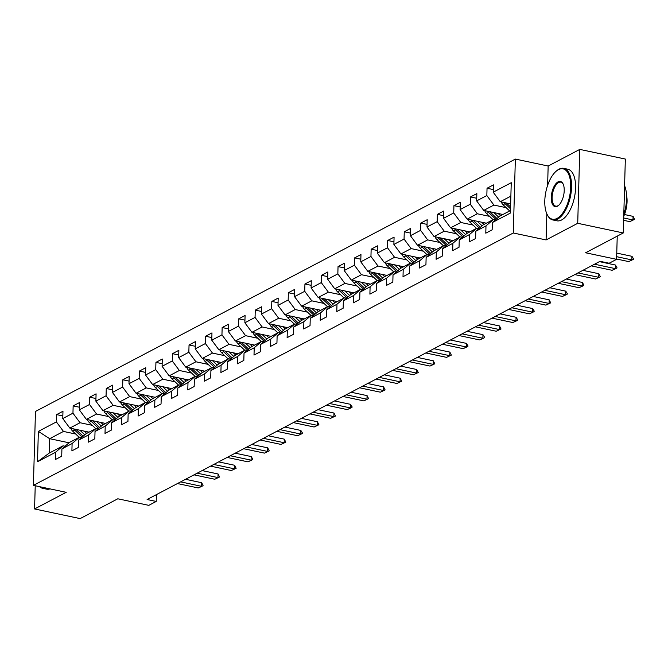 <?xml version="1.0" encoding="UTF-8"?>
<svg xmlns="http://www.w3.org/2000/svg" width="668" height="668" viewBox="0 0 668 668"><rect width="100%" height="100%" fill="white"/><g stroke="black" fill="none" stroke-linecap="round" stroke-linejoin="round"><path stroke-width="1" d="M515.354 159.084L35.462 411.455L33.4 485.36L513.291 232.99L515.354 159.084L548.161 166.031L547.618 185.378M546.825 213.768L546.09 239.937L577.72 223.304L579.782 149.398L548.161 166.031M579.782 149.398L625.34 159.051L623.277 232.957L585.602 252.771L616.589 259.334L617.232 236.138M35.229 485.753L34.577 508.949L80.143 518.602L117.81 498.787L148.797 505.35L156.22 501.443L156.412 494.621M577.72 223.304L623.277 232.957M69.046 442.792L49.666 438.692L49.265 453.071L63.068 445.815L55.553 452.261L55.344 459.551L61.715 456.202L61.915 448.913L72.102 443.552L71.902 450.85L78.273 447.502L78.473 440.204L88.66 434.851L88.46 442.141L94.823 438.792L95.031 431.503L105.218 426.142L105.01 433.432L111.381 430.083L111.581 422.794L121.768 417.433L121.568 424.723L127.939 421.374L128.139 414.085L138.326 408.732L138.126 416.022L144.488 412.674L144.697 405.384L154.884 400.023L154.675 407.313L161.046 403.965L161.247 396.675L171.434 391.314L171.233 398.604L177.604 395.256L177.805 387.966L187.992 382.614L187.791 389.903L194.154 386.555L194.363 379.265L204.55 373.905L204.341 381.194L210.712 377.846L210.913 370.556L221.1 365.196L220.899 372.485L227.27 369.137L227.471 361.847L237.658 356.487L237.457 363.784L243.82 360.436L244.029 353.138L254.216 347.786L254.007 355.075L260.378 351.727L260.578 344.438L270.765 339.077L270.565 346.366L276.936 343.018L277.136 335.728L287.324 330.368L287.123 337.666L293.486 334.317L293.695 327.019L303.882 321.667L303.673 328.957L310.044 325.608L310.244 318.319L320.431 312.958L320.231 320.248L326.602 316.899L326.802 309.61L336.989 304.249L336.789 311.538L343.152 308.19L343.36 300.901L353.547 295.548L353.339 302.838L359.71 299.489L359.91 292.2L370.097 286.839L369.897 294.129L376.268 290.78L376.468 283.491L386.655 278.13L386.455 285.42L392.817 282.071L393.026 274.782L403.213 269.429L403.004 276.719L409.375 273.371L409.576 266.081L419.763 260.72L419.562 268.01L425.933 264.662L426.134 257.372L436.321 252.011L436.12 259.301L442.483 255.953L442.692 248.663L452.879 243.302L452.67 250.6L459.041 247.252L459.242 239.954L469.429 234.602L469.228 241.891L475.599 238.543L475.8 231.253L485.987 225.893L485.786 233.182L492.149 229.834L492.358 222.544L510.394 213.059L511.245 182.698L493.201 192.184L493.41 184.894L487.039 188.242L493.276 189.562M55.553 452.261L37.508 461.747L38.36 431.386L56.396 421.9L56.605 414.611L62.842 415.93M487.039 188.242L486.838 195.532L476.643 200.893L476.852 193.595L470.481 196.951L470.28 204.241L460.093 209.593L460.294 202.304L453.931 205.652L453.722 212.942L443.535 218.302L443.744 211.013L437.373 214.361L437.173 221.651L426.986 227.011L427.186 219.722L420.815 223.07L420.615 230.36L410.428 235.712L410.628 228.423L404.265 231.771L404.056 239.06L393.869 244.421L394.078 237.132L387.707 240.48L387.507 247.77L377.32 253.13L377.52 245.841L371.149 249.189L370.949 256.479L360.762 261.831L360.962 254.541L354.599 257.89L354.391 265.179L344.204 270.54L344.412 263.25L338.041 266.599L337.841 273.888L327.654 279.249L327.854 271.959L321.483 275.308L321.283 282.597L311.096 287.958L311.296 280.66L304.934 284.009L304.725 291.306L294.538 296.659L294.747 289.369L288.376 292.718L288.175 300.007L277.988 305.368L278.189 298.078L271.818 301.427L271.617 308.716L261.43 314.077L261.631 306.779L255.268 310.127L255.059 317.425L244.872 322.778L245.081 315.488L238.71 318.836L238.509 326.126L228.322 331.487L228.523 324.197L222.152 327.545L221.951 334.835L211.764 340.196L211.965 332.906L205.602 336.254L205.393 343.544L195.206 348.896L195.415 341.607L189.044 344.955L188.844 352.245L178.657 357.605L178.857 350.316L172.486 353.664L172.286 360.954L162.099 366.314L162.299 359.025L155.936 362.373L155.727 369.663L145.541 375.015L145.749 367.726L139.378 371.074L139.178 378.364L128.991 383.724L129.191 376.435L122.82 379.783L122.62 387.073L112.433 392.433L112.633 385.144L106.27 388.492L106.062 395.782L95.875 401.142L96.083 393.844L89.712 397.193L89.512 404.491L79.325 409.843L79.525 402.553L73.154 405.902L72.954 413.191L62.767 418.552L62.967 411.263L56.605 414.611M616.589 259.334L609.158 263.242L600.048 261.313L147.11 499.514L156.22 501.443M61.915 448.913L69.43 442.466L79.617 437.106L81.596 437.532M89.036 432.154L69.831 428.088L80.018 422.727L92.276 425.324M79.617 437.106L72.102 443.552M62.767 418.552L69.831 428.088M72.954 413.191L80.018 422.727M78.473 440.204L85.988 433.757L96.175 428.405L98.154 428.823M105.594 423.445L86.389 419.379L96.576 414.018L108.826 416.615M96.175 428.405L88.66 434.851M79.325 409.843L86.389 419.379M89.512 404.491L96.576 414.018M95.031 431.503L102.538 425.057L112.733 419.696L114.704 420.114M122.152 414.744L102.947 410.67L113.134 405.317L125.384 407.914M112.733 419.696L105.218 426.142M95.875 401.142L102.947 410.67M106.062 395.782L113.134 405.317M111.581 422.794L119.096 416.348L129.283 410.987L131.262 411.413M138.702 406.035L119.497 401.969L129.684 396.608L141.942 399.205M129.283 410.987L121.768 417.433M112.433 392.433L119.497 401.969M122.62 387.073L129.684 396.608M128.139 414.085L135.654 407.639L145.841 402.286L147.82 402.704M155.26 397.326L136.055 393.26L146.242 387.899L158.491 390.496M145.841 402.286L138.326 408.732M128.991 383.724L136.055 393.26M139.178 378.364L146.242 387.899M144.697 405.384L152.204 398.938L162.399 393.577L164.37 393.995M171.818 388.626L152.613 384.551L162.8 379.199L175.049 381.795M162.399 393.577L154.884 400.023M145.541 375.015L152.613 384.551M155.727 369.663L162.8 379.199M161.247 396.675L168.762 390.229L178.949 384.868L180.928 385.286M188.368 379.917L169.163 375.85L179.35 370.489L191.607 373.086M178.949 384.868L171.434 391.314M162.099 366.314L169.163 375.85M172.286 360.954L179.35 370.489M177.805 387.966L185.32 381.52L195.507 376.167L197.486 376.585M204.926 371.208L185.721 367.141L195.908 361.78L208.157 364.377M195.507 376.167L187.992 382.614M178.657 357.605L185.721 367.141M188.844 352.245L195.908 361.78M194.363 379.265L201.87 372.819L212.065 367.458L214.036 367.876M221.484 362.507L202.279 358.432L212.466 353.08L224.715 355.668M212.065 367.458L204.55 373.905M195.206 348.896L202.279 358.432M205.393 343.544L212.466 353.08M210.913 370.556L218.428 364.11L228.615 358.749L230.594 359.167M238.033 353.798L218.828 349.731L229.015 344.371L241.273 346.968M228.615 358.749L221.1 365.196M211.764 340.196L218.828 349.731M221.951 334.835L229.015 344.371M227.471 361.847L234.986 355.401L245.173 350.049L247.152 350.466M254.591 345.089L235.386 341.022L245.573 335.662L257.823 338.259M245.173 350.049L237.658 356.487M228.322 331.487L235.386 341.022M238.509 326.126L245.573 335.662M244.029 353.138L251.535 346.7L261.731 341.34L263.701 341.757M271.15 336.388L251.945 332.313L262.132 326.961L274.381 329.549M261.731 341.34L254.216 347.786M244.872 322.778L251.945 332.313M255.059 317.425L262.132 326.961M260.578 344.438L268.093 337.991L278.28 332.631L280.259 333.048M287.699 327.679L268.494 323.604L278.681 318.252L290.939 320.849M278.28 332.631L270.765 339.077M261.43 314.077L268.494 323.604M271.617 308.716L278.681 318.252M277.136 335.728L284.651 329.282L294.839 323.93L296.809 324.347M304.257 318.97L285.052 314.904L295.239 309.543L307.489 312.14M294.839 323.93L287.324 330.368M277.988 305.368L285.052 314.904M288.175 300.007L295.239 309.543M293.695 327.019L301.201 320.573L311.388 315.221L313.367 315.638M320.815 310.261L301.61 306.195L311.797 300.834L324.047 303.431M311.388 315.221L303.882 321.667M294.538 296.659L301.61 306.195M304.725 291.306L311.797 300.834M310.244 318.319L317.759 311.873L327.946 306.512L329.925 306.929M337.365 301.56L318.16 297.485L328.347 292.133L340.605 294.73M327.946 306.512L320.431 312.958M311.096 287.958L318.16 297.485M321.283 282.597L328.347 292.133M326.802 309.61L334.317 303.163L344.504 297.803L346.475 298.229M353.923 292.851L334.718 288.785L344.905 283.424L357.155 286.021M344.504 297.803L336.989 304.249M327.654 279.249L334.718 288.785M337.841 273.888L344.905 283.424M343.36 300.901L350.867 294.454L361.054 289.102L363.033 289.52M370.481 284.142L351.268 280.076L361.463 274.715L373.713 277.312M361.054 289.102L353.547 295.548M344.204 270.54L351.268 280.076M354.391 265.179L361.463 274.715M359.91 292.2L367.425 285.754L377.612 280.393L379.591 280.81M387.031 275.441L367.826 271.367L378.013 266.014L390.262 268.611M377.612 280.393L370.097 286.839M360.762 261.831L367.826 271.367M370.949 256.479L378.013 266.014M376.468 283.491L383.983 277.045L394.17 271.684L396.141 272.11M403.589 266.732L384.384 262.666L394.571 257.305L406.82 259.902M394.17 271.684L386.655 278.13M377.32 253.13L384.384 262.666M387.507 247.77L394.571 257.305M393.026 274.782L400.533 268.336L410.72 262.983L412.699 263.401M420.147 258.023L400.934 253.957L411.129 248.596L423.378 251.193M410.72 262.983L403.213 269.429M393.869 244.421L400.934 253.957M404.056 239.06L411.129 248.596M409.576 266.081L417.091 259.635L427.278 254.274L429.257 254.692M436.697 249.323L417.492 245.248L427.679 239.895L439.928 242.484M427.278 254.274L419.763 260.72M410.428 235.712L417.492 245.248M420.615 230.36L427.679 239.895M426.134 257.372L433.649 250.926L443.836 245.565L445.806 245.983M453.255 240.614L434.05 236.547L444.237 231.186L456.486 233.783M443.836 245.565L436.321 252.011M426.986 227.011L434.05 236.547M437.173 221.651L444.237 231.186M442.692 248.663L450.199 242.217L460.386 236.864L462.365 237.282M469.813 231.905L450.599 227.838L460.795 222.477L473.044 225.074M460.386 236.864L452.879 243.302M443.535 218.302L450.599 227.838M453.722 212.942L460.795 222.477M459.242 239.954L466.757 233.516L476.944 228.155L478.923 228.573M486.362 223.204L467.157 219.129L477.344 213.777L489.594 216.365M476.944 228.155L469.429 234.602M460.093 209.593L467.157 219.129M470.28 204.241L477.344 213.777M475.8 231.253L483.315 224.807L493.502 219.446L495.472 219.864M502.92 214.495L483.715 210.42L493.902 205.068L506.152 207.664M493.502 219.446L485.987 225.893M476.643 200.893L483.715 210.42M486.838 195.532L493.902 205.068M492.358 222.544L499.864 216.098L510.469 210.529M510.653 203.915L500.265 201.719L510.87 196.142M493.201 192.184L500.265 201.719M546.09 239.937L513.291 232.99M34.577 508.949L66.207 492.316L33.4 485.36M63.068 445.815L65.038 446.232M75.718 434.033L63.468 431.436L49.666 438.692L38.36 431.386M49.265 453.071L37.508 461.747M56.396 421.9L63.468 431.436M470.481 196.951L476.718 198.271M453.931 205.652L460.168 206.971M437.373 214.361L443.61 215.68M420.815 223.07L427.052 224.39M404.265 231.771L410.503 233.099M387.707 240.48L393.945 241.799M371.149 249.189L377.387 250.508M354.599 257.89L360.837 259.217M338.041 266.599L344.279 267.918M321.483 275.308L327.721 276.627M304.934 284.009L311.171 285.336M288.376 292.718L294.613 294.037M271.818 301.427L278.055 302.746M255.268 310.127L261.505 311.455M238.71 318.836L244.947 320.156M222.152 327.545L228.389 328.865M205.602 336.254L211.839 337.574M189.044 344.955L195.281 346.283M172.486 353.664L178.723 354.984M155.936 362.373L162.174 363.693M139.378 371.074L145.616 372.402M122.82 379.783L129.058 381.102M106.27 388.492L112.508 389.811M89.712 397.193L95.95 398.52M73.154 405.902L79.392 407.221M616.656 256.687L631.853 259.91L631.953 256.312L633.481 258.733L633.464 259.334L628.671 261.58L616.597 259.025M616.756 253.097L631.953 256.312M628.671 261.58L633.464 259.334M501.326 201.945A5.595 4.601 62.3 0 0 503.079 204.742L509.626 210.963M504.14 202.538A5.595 4.601 62.3 0 0 505.1 203.682L510.511 208.825M510.561 206.996L506.369 203.014M623.628 220.331L629.782 221.634L632.972 219.956L623.695 217.993M633.072 216.365L634.583 219.38L632.972 219.956L633.072 216.365L624.463 214.537M634.583 219.38L629.782 221.634M557.062 218.411A25.735 12.082 -78 0 0 570.689 187.232A25.735 12.082 -78 0 0 558.423 169.672A25.735 12.082 -78 0 0 555.985 171.384A25.735 12.082 -78 0 0 546.942 214.036A25.735 12.082 -78 0 0 557.062 218.411M556.235 171.167A26.369 12.375 102 0 1 556.486 170.941A26.369 12.375 102 0 1 558.991 169.188A26.369 12.375 102 0 1 563.759 168.361A26.369 12.375 102 0 1 571.198 191.908A26.369 12.375 102 0 1 557.596 219.121A26.369 12.375 102 0 1 552.828 219.956A26.369 12.375 102 0 1 547.226 214.645A26.369 12.375 102 0 1 547.084 214.336M557.404 206.22A12.867 6.037 102 0 1 551.267 197.444A12.867 6.037 102 0 1 558.081 181.855A12.867 6.037 102 0 1 563.141 184.042A12.867 6.037 102 0 1 558.623 205.368A12.867 6.037 102 0 1 557.404 206.22M563.283 184.36A12.233 5.745 -78 0 0 560.828 182.189A12.233 5.745 -78 0 0 558.615 182.573A12.233 5.745 -78 0 0 552.302 195.198A12.233 5.745 -78 0 0 555.751 206.128A12.233 5.745 -78 0 0 557.964 205.744A12.233 5.745 -78 0 0 558.882 205.134M624.597 185.779A26.369 12.375 102 0 1 623.795 214.42M626.551 195.265A18.988 8.909 102 0 1 623.745 216.257M563.759 168.361L567.767 169.204A26.369 12.375 102 0 1 575.206 192.76A26.369 12.375 102 0 1 561.604 219.972A26.369 12.375 102 0 1 556.836 220.799L552.828 219.956M50.025 488.884A26.369 12.375 102 0 1 46.593 489.143L42.585 488.291A26.369 12.375 102 0 1 39.546 486.663M46.017 488.041A26.369 12.375 102 0 1 42.585 488.291M40.364 486.838A25.735 12.082 -78 0 0 44.113 487.632M594.528 264.211L615.295 268.611L615.395 265.021L616.931 267.434L616.915 268.035L615.32 268.878L612.113 270.289L591.347 265.889M599.43 261.639L615.395 265.021M612.113 270.289L616.915 268.035M577.979 272.92L598.745 277.32L598.845 273.73L600.357 276.744L595.555 278.999L574.789 274.598M582.88 270.34L598.845 273.73M595.555 278.999L600.357 276.744M484.776 210.645A5.595 4.601 62.3 0 0 486.521 213.451L493.076 219.672M493.844 212.574L498.654 217.142M498.161 213.484L500.491 215.697A13.393 11.022 62.3 0 0 500.541 215.747M487.582 211.247A5.595 4.601 62.3 0 0 488.542 212.391L495.84 219.321A16.141 13.277 62.3 0 0 495.965 219.446M497.009 218.553L489.811 211.723A5.595 4.601 -117.7 0 1 489.811 211.714L489.811 211.723M468.218 219.354A5.595 4.601 62.3 0 0 469.971 222.152L476.518 228.381M477.286 221.275L482.096 225.851M481.603 222.194L483.933 224.398A13.393 11.022 62.3 0 0 483.983 224.448M471.032 219.947A5.595 4.601 62.3 0 0 471.984 221.091L479.282 228.03A16.141 13.277 62.3 0 0 479.415 228.147M480.451 227.262L473.261 220.423A5.595 4.601 -117.7 0 1 473.253 220.423M561.421 281.629L582.187 286.029L582.287 282.43L583.815 284.852L583.799 285.453L582.212 286.288L579.006 287.699L558.239 283.299M566.322 279.049L582.287 282.43M579.006 287.699L583.799 285.453M544.863 290.338L565.629 294.73L565.729 291.139L567.266 293.561L567.249 294.154L565.654 294.997L562.448 296.408L541.681 292.008M549.764 287.758L565.729 291.139M562.448 296.408L567.249 294.154M528.313 299.039L549.079 303.439L549.179 299.849L550.691 302.863L545.89 305.117L525.123 300.717M533.214 296.458L549.179 299.849M545.89 305.117L550.691 302.863M451.66 228.064A5.595 4.601 62.3 0 0 453.413 230.861L459.968 237.082M460.736 229.984L465.546 234.551M465.053 230.903L467.375 233.107A13.393 11.022 62.3 0 0 467.433 233.157M454.474 228.656A5.595 4.601 62.3 0 0 455.434 229.8L462.724 236.731A16.141 13.277 62.3 0 0 462.857 236.856M463.901 235.963L456.703 229.132M435.11 236.764A5.595 4.601 62.3 0 0 436.855 239.57L443.41 245.791M444.178 238.693L448.988 243.261M448.495 239.603L450.825 241.816A13.393 11.022 62.3 0 0 450.875 241.866M437.916 237.365A5.595 4.601 62.3 0 0 438.876 238.509L446.174 245.44A16.141 13.277 62.3 0 0 446.299 245.565M447.343 244.672L440.145 237.841A5.595 4.601 -117.7 0 1 440.145 237.833L440.154 237.833M418.552 245.473A5.595 4.601 62.3 0 0 420.306 248.271L426.852 254.5M427.62 247.394L432.43 251.97M431.937 248.312L434.267 250.517A13.393 11.022 62.3 0 0 434.317 250.575M421.366 246.066A5.595 4.601 62.3 0 0 422.318 247.21L429.616 254.149A16.141 13.277 62.3 0 0 429.749 254.266M430.785 253.381L423.596 246.542A5.595 4.601 -117.7 0 1 423.587 246.542L423.596 246.542M401.994 254.182A5.595 4.601 62.3 0 0 403.748 256.98L410.302 263.2M411.07 256.103L415.88 260.67M415.387 257.021L417.709 259.226A13.393 11.022 62.3 0 0 417.767 259.276M404.808 254.775A5.595 4.601 62.3 0 0 405.768 255.919L413.058 262.85A16.141 13.277 62.3 0 0 413.191 262.975M414.235 262.081L407.037 255.251M385.444 262.891A5.595 4.601 62.3 0 0 387.189 265.689L393.744 271.909M394.512 264.812L399.322 269.379M398.829 265.722L401.159 267.935A13.393 11.022 62.3 0 0 401.209 267.985M388.25 263.484A5.595 4.601 62.3 0 0 389.21 264.628L396.508 271.559A16.141 13.277 62.3 0 0 396.633 271.684M397.677 270.791L390.479 263.96A5.595 4.601 -117.7 0 1 390.479 263.952L390.479 263.96M368.886 271.592A5.595 4.601 62.3 0 0 370.64 274.398L377.186 280.618M377.954 273.513L382.764 278.088M382.28 274.431L384.601 276.644A13.393 11.022 62.3 0 0 384.651 276.694M371.7 272.193A5.595 4.601 62.3 0 0 372.652 273.337L379.95 280.268A16.141 13.277 62.3 0 0 380.084 280.393M381.119 279.5L373.93 272.661A5.595 4.601 -117.7 0 1 373.921 272.661L373.93 272.661M352.328 280.301A5.595 4.601 62.3 0 0 354.082 283.098L360.636 289.327M361.405 282.222L366.214 286.789M365.722 283.14L368.043 285.345A13.393 11.022 62.3 0 0 368.101 285.395M355.142 280.894A5.595 4.601 62.3 0 0 356.102 282.038L363.392 288.968A16.141 13.277 62.3 0 0 363.526 289.094M364.569 288.209L357.372 281.37M335.779 289.01A5.595 4.601 62.3 0 0 337.524 291.807L344.078 298.028M344.847 290.931L349.656 295.498M349.164 291.841L351.493 294.054A13.393 11.022 62.3 0 0 351.543 294.104M338.584 289.603A5.595 4.601 62.3 0 0 339.544 290.747L346.842 297.678A16.141 13.277 62.3 0 0 346.968 297.803M348.011 296.909L340.814 290.079A5.595 4.601 -117.7 0 1 340.814 290.071L340.814 290.079M319.221 297.711A5.595 4.601 62.3 0 0 320.974 300.516L327.52 306.737M328.289 299.631L333.098 304.207M332.614 300.55L334.935 302.763A13.393 11.022 62.3 0 0 334.985 302.813M322.034 298.312A5.595 4.601 62.3 0 0 322.986 299.456L330.284 306.387A16.141 13.277 62.3 0 0 330.418 306.512M331.453 305.618L324.264 298.78A5.595 4.601 -117.7 0 1 324.256 298.78L324.264 298.78M302.662 306.42A5.595 4.601 62.3 0 0 304.416 309.217L310.971 315.446M311.739 308.34L316.548 312.908M316.056 309.259L318.377 311.463A13.393 11.022 62.3 0 0 318.436 311.513M305.476 307.013A5.595 4.601 62.3 0 0 306.437 308.157L313.726 315.096A16.141 13.277 62.3 0 0 313.86 315.212M314.904 314.327L307.706 307.489M286.113 315.129A5.595 4.601 62.3 0 0 287.858 317.926L294.413 324.147M295.181 317.049L299.99 321.617M299.498 317.96L301.827 320.172A13.393 11.022 62.3 0 0 301.878 320.222M288.918 315.722A5.595 4.601 62.3 0 0 289.879 316.866L297.176 323.796A16.141 13.277 62.3 0 0 297.31 323.922M298.346 323.028L291.148 316.198M269.555 323.83A5.595 4.601 62.3 0 0 271.308 326.635L277.855 332.856M278.623 325.759L283.432 330.326M282.948 326.669L285.269 328.881A13.393 11.022 62.3 0 0 285.32 328.932M272.369 324.431A5.595 4.601 62.3 0 0 273.321 325.575L280.618 332.505A16.141 13.277 62.3 0 0 280.752 332.631M281.787 331.737L274.598 324.907A5.595 4.601 -117.7 0 1 274.59 324.899L274.598 324.907M252.997 332.539A5.595 4.601 62.3 0 0 254.75 335.336L261.305 341.565M262.073 334.459L266.883 339.035M266.39 335.378L268.711 337.582A13.393 11.022 62.3 0 0 268.77 337.632M255.811 333.132A5.595 4.601 62.3 0 0 256.771 334.276L264.06 341.214A16.141 13.277 62.3 0 0 264.194 341.331M265.238 340.446L258.04 333.608M236.447 341.248A5.595 4.601 62.3 0 0 238.192 344.045L244.747 350.266M245.515 343.168L250.325 347.736M249.832 344.078L252.162 346.291A13.393 11.022 62.3 0 0 252.212 346.341M239.253 341.841A5.595 4.601 62.3 0 0 240.213 342.985L247.511 349.915A16.141 13.277 62.3 0 0 247.644 350.04M248.68 349.147L241.482 342.317M219.889 349.949A5.595 4.601 62.3 0 0 221.642 352.754L228.189 358.975M228.957 351.877L233.767 356.445M233.282 352.787L235.604 355A13.393 11.022 62.3 0 0 235.654 355.05M222.703 350.55A5.595 4.601 62.3 0 0 223.655 351.694L230.953 358.624A16.141 13.277 62.3 0 0 231.086 358.749M232.122 357.856L224.932 351.026A5.595 4.601 -117.7 0 1 224.924 351.017M203.331 358.658A5.595 4.601 62.3 0 0 205.084 361.455L211.639 367.684M212.407 360.578L217.217 365.154M216.724 361.497L219.046 363.701A13.393 11.022 62.3 0 0 219.104 363.751M206.145 359.25A5.595 4.601 62.3 0 0 207.105 360.394L214.395 367.333A16.141 13.277 62.3 0 0 214.528 367.45M215.572 366.565L208.374 359.726M186.781 367.367A5.595 4.601 62.3 0 0 188.526 370.164L195.081 376.385M195.849 369.287L200.659 373.855M200.166 370.206L202.496 372.41A13.393 11.022 62.3 0 0 202.546 372.46M189.587 367.959A5.595 4.601 62.3 0 0 190.547 369.103L197.845 376.034A16.141 13.277 62.3 0 0 197.978 376.159M199.014 375.266L191.825 368.435M170.223 376.076A5.595 4.601 62.3 0 0 171.977 378.873L178.523 385.094M179.291 377.996L184.101 382.564M183.617 378.906L185.938 381.119A13.393 11.022 62.3 0 0 185.988 381.169M173.037 376.668A5.595 4.601 62.3 0 0 173.989 377.812L181.287 384.743A16.141 13.277 62.3 0 0 181.42 384.868M182.456 383.975L175.267 377.144A5.595 4.601 -117.7 0 1 175.258 377.136L175.267 377.144M153.665 384.776A5.595 4.601 62.3 0 0 155.419 387.582L161.973 393.803M162.742 386.697L167.551 391.273M167.058 387.615L169.38 389.828A13.393 11.022 62.3 0 0 169.438 389.878M156.479 385.378A5.595 4.601 62.3 0 0 157.439 386.521L164.729 393.452A16.141 13.277 62.3 0 0 164.862 393.577M165.906 392.684L158.708 385.845M511.755 307.748L532.521 312.148L532.621 308.549L534.149 310.971L534.133 311.572L532.546 312.407L529.34 313.818L508.573 309.418M516.656 305.167L532.621 308.549M529.34 313.818L534.133 311.572M495.197 316.457L515.963 320.857L516.063 317.258L517.6 319.68L517.583 320.273L515.988 321.116L512.782 322.527L492.015 318.127M500.098 313.876L516.063 317.258M512.782 322.527L517.583 320.273M478.647 325.157L499.413 329.558L499.514 325.967L501.025 328.982L496.224 331.236L475.457 326.836M483.548 322.586L499.514 325.967M496.224 331.236L501.025 328.982M462.089 333.866L482.855 338.267L482.956 334.668L484.484 337.089L484.467 337.691L482.88 338.526L479.674 339.937L458.908 335.536M466.99 331.286L482.956 334.668M479.674 339.937L484.467 337.691M445.531 342.575L466.297 346.976L466.398 343.377L467.934 345.799L467.917 346.391L466.322 347.235L463.116 348.646L442.35 344.245M450.432 339.995L466.398 343.377M463.116 348.646L467.917 346.391M428.981 351.276L449.748 355.677L449.848 352.086L451.359 355.1L446.558 357.355L425.792 352.954M433.883 348.704L449.848 352.086M446.558 357.355L451.359 355.1M412.423 359.985L433.19 364.386L433.29 360.787L434.801 363.809L430.008 366.064L409.242 361.664M417.325 357.405L433.29 360.787M430.008 366.064L434.801 363.809M395.865 368.694L416.632 373.095L416.732 369.496L418.251 372.519L413.45 374.765L392.684 370.364M400.767 366.114L416.732 369.496M413.45 374.765L418.251 372.519M379.315 377.395L400.082 381.795L400.182 378.205L401.693 381.219L396.892 383.474L376.126 379.073M384.217 374.823L400.182 378.205M396.892 383.474L401.693 381.219M362.757 386.104L383.524 390.504L383.624 386.906L385.135 389.928L380.342 392.183L359.576 387.782M367.659 383.524L383.624 386.906M380.342 392.183L385.135 389.928M346.199 394.813L366.966 399.214L367.066 395.615L368.586 398.637L363.784 400.884L343.018 396.483M351.101 392.233L367.066 395.615M363.784 400.884L368.586 398.637M329.65 403.514L350.416 407.914L350.516 404.324L352.044 406.745L352.028 407.338L350.433 408.181L347.226 409.593L326.46 405.192M334.551 400.942L350.516 404.324M347.226 409.593L352.028 407.338M313.092 412.223L333.858 416.623L333.958 413.033L335.47 416.047L330.677 418.302L309.91 413.901M317.993 409.643L333.958 413.033M330.677 418.302L335.47 416.047M296.534 420.932L317.3 425.332L317.4 421.733L318.92 424.756L314.119 427.002L293.352 422.602M301.435 418.352L317.4 421.733M314.119 427.002L318.92 424.756M279.984 429.641L300.75 434.041L300.851 430.442L302.379 432.864L302.362 433.457L300.767 434.3L297.561 435.711L276.794 431.311M284.885 427.061L300.851 430.442M297.561 435.711L302.362 433.457M263.426 438.342L284.192 442.742L284.292 439.152L285.804 442.166L281.011 444.42L260.244 440.02M268.327 435.77L284.292 439.152M281.011 444.42L285.804 442.166M246.868 447.051L267.634 451.451L267.734 447.852L269.254 450.875L264.453 453.121L243.686 448.721M251.769 444.47L267.734 447.852M264.453 453.121L269.254 450.875M230.318 455.76L251.084 460.16L251.185 456.561L252.713 458.983L252.696 459.576L251.11 460.419L247.895 461.83L227.128 457.43M235.219 453.18L251.185 456.561M247.895 461.83L252.696 459.576M213.76 464.46L234.526 468.861L234.627 465.27L236.138 468.285L231.345 470.539L210.579 466.139M218.661 461.889L234.627 465.27M231.345 470.539L236.138 468.285M197.202 473.169L217.968 477.57L218.069 473.971L219.588 476.994L214.787 479.248L194.021 474.848M202.103 470.589L218.069 473.971M214.787 479.248L219.588 476.994M137.115 393.485A5.595 4.601 62.3 0 0 138.861 396.283L145.415 402.512M146.183 395.406L150.993 399.973M150.5 396.324L152.83 398.529A13.393 11.022 62.3 0 0 152.88 398.579M139.921 394.078A5.595 4.601 62.3 0 0 140.881 395.222L148.179 402.153A16.141 13.277 62.3 0 0 148.313 402.278M149.348 401.384L142.15 394.554M120.557 402.194A5.595 4.601 62.3 0 0 122.311 404.992L128.857 411.212M129.625 404.115L134.435 408.682M133.951 405.025L136.272 407.238A13.393 11.022 62.3 0 0 136.322 407.288M123.371 402.787A5.595 4.601 62.3 0 0 124.323 403.931L131.621 410.862A16.141 13.277 62.3 0 0 131.755 410.987M132.79 410.094L125.601 403.263A5.595 4.601 -117.7 0 1 125.601 403.255L125.601 403.263M104.008 410.895A5.595 4.601 62.3 0 0 105.753 413.701L112.307 419.921M113.076 412.816L117.885 417.391M117.393 413.734L119.714 415.947A13.393 11.022 62.3 0 0 119.772 415.997M106.813 411.496A5.595 4.601 62.3 0 0 107.773 412.64L115.071 419.571A16.141 13.277 62.3 0 0 115.197 419.696M116.24 418.803L109.043 411.964M87.45 419.604A5.595 4.601 62.3 0 0 89.203 422.401L95.749 428.631M96.518 421.525L101.327 426.092M100.835 422.443L103.164 424.648A13.393 11.022 62.3 0 0 103.214 424.698M90.263 420.197A5.595 4.601 62.3 0 0 91.215 421.341L98.513 428.28A16.141 13.277 62.3 0 0 98.647 428.397M99.682 427.512L92.485 420.673M180.652 481.878L201.419 486.279L201.519 482.68L203.047 485.102L203.03 485.703L201.444 486.538L198.229 487.949L177.463 483.548M185.554 479.298L201.519 482.68M198.229 487.949L203.03 485.703M70.892 428.313A5.595 4.601 62.3 0 0 72.645 431.11L79.191 437.331M79.96 430.234L84.769 434.801M84.285 431.144L86.606 433.357A13.393 11.022 62.3 0 0 86.656 433.407M73.705 428.906A5.595 4.601 62.3 0 0 74.657 430.05L81.955 436.981A16.141 13.277 62.3 0 0 82.089 437.106M83.124 436.212L75.935 429.382M505.1 203.682L503.079 204.742M495.84 219.321L494.996 219.764M488.542 212.391L486.521 213.451M479.282 228.03L478.438 228.473M471.984 221.091L469.971 222.152M462.724 236.731L461.88 237.173M455.434 229.8L453.413 230.861M446.174 245.44L445.331 245.882M438.876 238.509L436.855 239.57M429.616 254.149L428.772 254.591M422.318 247.21L420.306 248.271M413.058 262.85L412.214 263.301M405.768 255.919L403.748 256.98M396.508 271.559L395.665 272.001M389.21 264.628L387.189 265.689M379.95 280.268L379.107 280.71M372.652 273.337L370.64 274.398M363.392 288.968L362.549 289.419M356.102 282.038L354.082 283.098M346.842 297.678L345.999 298.12M339.544 290.747L337.524 291.807M330.284 306.387L329.441 306.829M322.986 299.456L320.974 300.516M313.726 315.096L312.883 315.538M306.437 308.157L304.416 309.217M297.176 323.796L296.333 324.239M289.879 316.866L287.858 317.926M280.618 332.505L279.775 332.948M273.321 325.575L271.308 326.635M264.06 341.214L263.217 341.657M256.771 334.276L254.75 335.336M247.511 349.915L246.667 350.358M240.213 342.985L238.192 344.045M230.953 358.624L230.109 359.067M223.655 351.694L221.642 352.754M214.395 367.333L213.551 367.776M207.105 360.394L205.084 361.455M197.845 376.034L197.002 376.485M190.547 369.103L188.526 370.164M181.287 384.743L180.444 385.185M173.989 377.812L171.977 378.873M164.729 393.452L163.885 393.895M157.439 386.521L155.419 387.582M148.179 402.153L147.336 402.604M140.881 395.222L138.861 396.283M131.621 410.862L130.778 411.304M124.323 403.931L122.311 404.992M115.071 419.571L114.22 420.013M107.773 412.64L105.753 413.701M98.513 428.28L97.67 428.722M91.215 421.341L89.203 422.401M81.955 436.981L81.112 437.423M74.657 430.05L72.645 431.11M546.942 214.036L547.226 214.645M555.985 171.384L556.486 170.941"/></g></svg>
